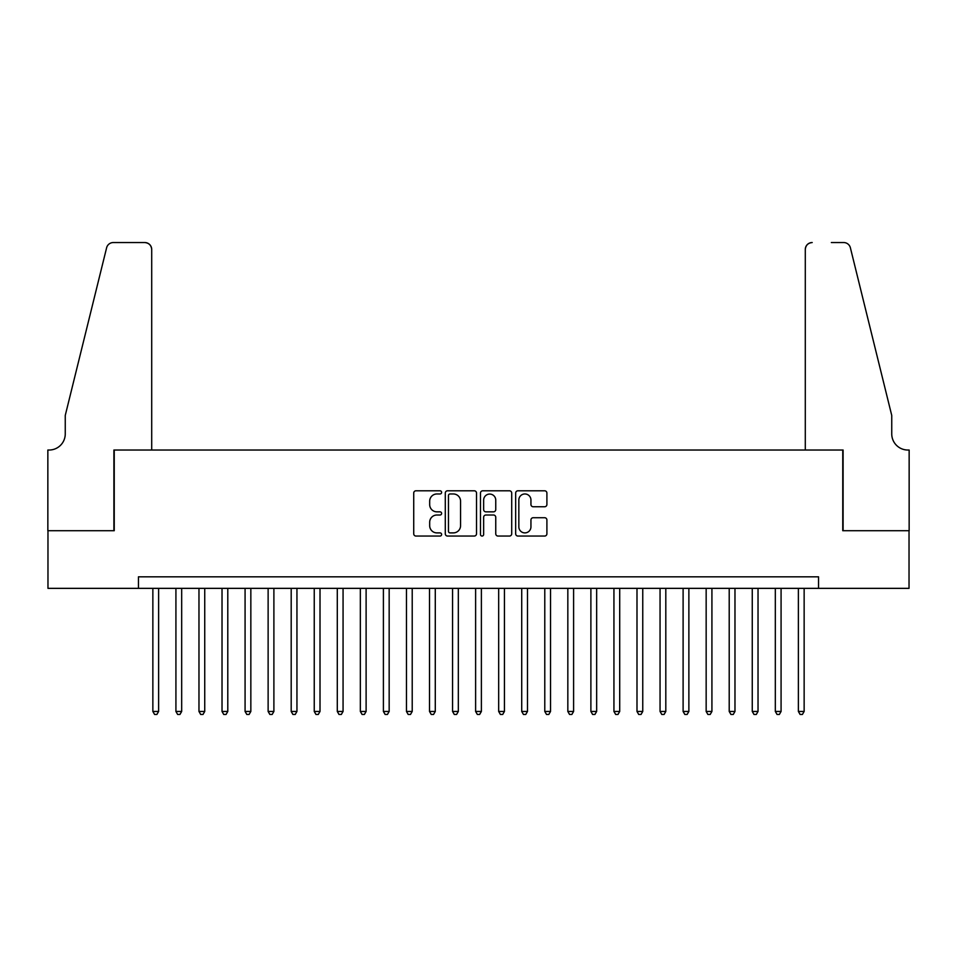 <?xml version="1.0" encoding="UTF-8"?>
<svg xmlns="http://www.w3.org/2000/svg" width="957" height="957" viewBox="0 0 957 957"><rect width="100%" height="100%" fill="white"/><g stroke="black" fill="none" stroke-linecap="round" stroke-linejoin="round"><path stroke-width="1.44" d="M441.62 492.377A1.579 1.579 0 0 0 440.029 490.797L415.984 490.797A2.261 2.261 0 0 0 413.723 493.058L413.723 533.791A2.261 2.261 0 0 0 415.984 536.052L440.029 536.052A1.579 1.579 0 0 0 441.62 534.473A1.579 1.579 0 0 0 440.029 532.893L436.918 532.893A7.237 7.237 0 0 1 429.681 525.644L429.681 522.247A7.237 7.237 0 0 1 436.918 515.01L440.029 515.01A1.579 1.579 0 0 0 441.62 513.431A1.579 1.579 0 0 0 440.029 511.839L436.918 511.839A7.237 7.237 0 0 1 429.681 504.602L429.681 501.205A7.237 7.237 0 0 1 436.918 493.968L440.029 493.968A1.579 1.579 0 0 0 441.62 492.377M544.629 506.755A2.261 2.261 0 0 0 546.902 504.483L546.902 493.058A2.261 2.261 0 0 0 544.629 490.797L517.928 490.797A2.261 2.261 0 0 0 515.667 493.058L515.667 533.791A2.261 2.261 0 0 0 517.928 536.052L544.629 536.052A2.261 2.261 0 0 0 546.902 533.791L546.902 519.986A2.261 2.261 0 0 0 544.629 517.725L533.205 517.725A2.261 2.261 0 0 0 530.944 519.986L530.944 526.84A6.053 6.053 0 0 1 524.891 532.893A6.053 6.053 0 0 1 518.838 526.84L518.838 500.021A6.053 6.053 0 0 1 524.891 493.968A6.053 6.053 0 0 1 530.944 500.021L530.944 504.483A2.261 2.261 0 0 0 533.205 506.755L544.629 506.755M138.454 588.352L47.97 588.352L47.97 530.716L114.242 530.716L114.242 450.029L842.758 450.029L842.758 530.716L909.03 530.716L909.03 588.352L818.546 588.352L818.546 576.82L138.454 576.82L138.454 588.352L818.546 588.352M476.514 493.058A2.261 2.261 0 0 0 474.253 490.797L447.553 490.797A2.261 2.261 0 0 0 445.292 493.058L445.292 533.791A2.261 2.261 0 0 0 447.553 536.052L474.253 536.052A2.261 2.261 0 0 0 476.514 533.791L476.514 493.058M482.747 490.797L509.447 490.797A2.261 2.261 0 0 1 511.708 493.058L511.708 533.791A2.261 2.261 0 0 1 509.447 536.052L498.023 536.052A2.261 2.261 0 0 1 495.75 533.791L495.75 517.27A2.261 2.261 0 0 0 493.489 515.01L485.917 515.01A2.261 2.261 0 0 0 483.644 517.27L483.644 534.473A1.579 1.579 0 0 1 482.065 536.052A1.579 1.579 0 0 1 480.486 534.473L480.486 493.058A2.261 2.261 0 0 1 482.747 490.797M450.041 493.968A1.579 1.579 0 0 0 448.462 495.547L448.462 531.302A1.579 1.579 0 0 0 450.041 532.893L453.331 532.893A7.237 7.237 0 0 0 460.568 525.644L460.568 501.205A7.237 7.237 0 0 0 453.331 493.968L450.041 493.968M495.75 500.128A6.053 6.053 0 0 0 489.697 494.075A6.053 6.053 0 0 0 483.644 500.128L483.644 509.579A2.261 2.261 0 0 0 485.917 511.839L493.489 511.839A2.261 2.261 0 0 0 495.75 509.579L495.75 500.128M152.857 588.352L152.857 711.458L158.623 711.458L158.623 588.352M158.623 711.458L156.9 714.46L154.591 714.46L152.857 711.458M151.708 450.029L151.708 249.454A6.914 6.914 0 0 0 144.794 242.54L113.321 242.54A6.914 6.914 0 0 0 106.61 247.803L65.255 415.446L65.255 433.892A16.137 16.137 0 0 1 49.118 450.029L47.85 450.029L47.85 530.716L113.895 530.716L113.895 450.029L151.708 450.029L151.708 249.454C151.266 245.291 148.969 242.982 144.794 242.54L125.654 242.54M106.61 247.803C108.368 244.011 108.368 244.011 106.61 247.803C108.368 244.011 108.368 244.011 106.61 247.803M65.255 433.892A16.137 16.137 0 0 1 49.118 450.029M805.292 450.029L805.292 249.454L805.292 450.029L843.105 450.029L843.105 530.716L909.15 530.716L909.15 450.029L907.882 450.029A16.137 16.137 0 0 1 891.745 433.892A16.137 16.137 0 0 0 907.882 450.029M879.064 364.043L850.39 247.803L891.745 415.446L891.745 433.892M831.346 242.54L843.679 242.54A6.914 6.914 0 0 1 850.39 247.803C848.632 244.011 848.632 244.011 850.39 247.803C848.632 244.011 848.632 244.011 850.39 247.803M812.206 242.54A6.914 6.914 0 0 0 805.292 249.454C805.734 245.291 808.031 242.982 812.206 242.54M175.921 588.352L175.921 711.458L181.674 711.458L181.674 588.352M181.674 711.458L179.952 714.46L177.643 714.46L175.921 711.458M198.972 588.352L198.972 711.458L204.738 711.458L204.738 588.352M204.738 711.458L203.004 714.46L200.695 714.46L198.972 711.458M222.024 588.352L222.024 711.458L227.79 711.458L227.79 588.352M227.79 711.458L226.055 714.46L223.747 714.46L222.024 711.458M245.076 588.352L245.076 711.458L250.842 711.458L250.842 588.352M250.842 711.458L249.107 714.46L246.81 714.46L245.076 711.458M268.127 588.352L268.127 711.458L273.893 711.458L273.893 588.352M273.893 711.458L272.171 714.46L269.862 714.46L268.127 711.458M291.191 588.352L291.191 711.458L296.945 711.458L296.945 588.352M296.945 711.458L295.223 714.46L292.914 714.46L291.191 711.458M314.243 588.352L314.243 711.458L320.009 711.458L320.009 588.352M320.009 711.458L318.274 714.46L315.966 714.46L314.243 711.458M337.295 588.352L337.295 711.458L343.061 711.458L343.061 588.352M343.061 711.458L341.326 714.46L339.017 714.46L337.295 711.458M360.346 588.352L360.346 711.458L366.112 711.458L366.112 588.352M366.112 711.458L364.378 714.46L362.081 714.46L360.346 711.458M383.398 588.352L383.398 711.458L389.164 711.458L389.164 588.352M389.164 711.458L387.441 714.46L385.133 714.46L383.398 711.458M406.462 588.352L406.462 711.458L412.216 711.458L412.216 588.352M412.216 711.458L410.493 714.46L408.184 714.46L406.462 711.458M429.514 588.352L429.514 711.458L435.279 711.458L435.279 588.352M435.279 711.458L433.545 714.46L431.236 714.46L429.514 711.458M452.565 588.352L452.565 711.458L458.331 711.458L458.331 588.352M458.331 711.458L456.597 714.46L454.288 714.46L452.565 711.458M475.617 588.352L475.617 711.458L481.383 711.458L481.383 588.352M481.383 711.458L479.648 714.46L477.352 714.46L475.617 711.458M498.669 588.352L498.669 711.458L504.435 711.458L504.435 588.352M504.435 711.458L502.712 714.46L500.403 714.46L498.669 711.458M521.721 588.352L521.721 711.458L527.486 711.458L527.486 588.352M527.486 711.458L525.764 714.46L523.455 714.46L521.721 711.458M544.784 588.352L544.784 711.458L550.538 711.458L550.538 588.352M550.538 711.458L548.816 714.46L546.507 714.46L544.784 711.458M567.836 588.352L567.836 711.458L573.602 711.458L573.602 588.352M573.602 711.458L571.867 714.46L569.559 714.46L567.836 711.458M590.888 588.352L590.888 711.458L596.654 711.458L596.654 588.352M596.654 711.458L594.919 714.46L592.622 714.46L590.888 711.458M613.939 588.352L613.939 711.458L619.705 711.458L619.705 588.352M619.705 711.458L617.983 714.46L615.674 714.46L613.939 711.458M636.991 588.352L636.991 711.458L642.757 711.458L642.757 588.352M642.757 711.458L641.034 714.46L638.726 714.46L636.991 711.458M660.055 588.352L660.055 711.458L665.809 711.458L665.809 588.352M665.809 711.458L664.086 714.46L661.777 714.46L660.055 711.458M683.107 588.352L683.107 711.458L688.873 711.458L688.873 588.352M688.873 711.458L687.138 714.46L684.829 714.46L683.107 711.458M706.158 588.352L706.158 711.458L711.924 711.458L711.924 588.352M711.924 711.458L710.19 714.46L707.893 714.46L706.158 711.458M729.21 588.352L729.21 711.458L734.976 711.458L734.976 588.352M734.976 711.458L733.253 714.46L730.945 714.46L729.21 711.458M752.262 588.352L752.262 711.458L758.028 711.458L758.028 588.352M758.028 711.458L756.305 714.46L753.996 714.46L752.262 711.458M775.326 588.352L775.326 711.458L781.079 711.458L781.079 588.352M781.079 711.458L779.357 714.46L777.048 714.46L775.326 711.458M798.377 588.352L798.377 711.458L804.143 711.458L804.143 588.352M804.143 711.458L802.409 714.46L800.1 714.46L798.377 711.458"/></g></svg>
